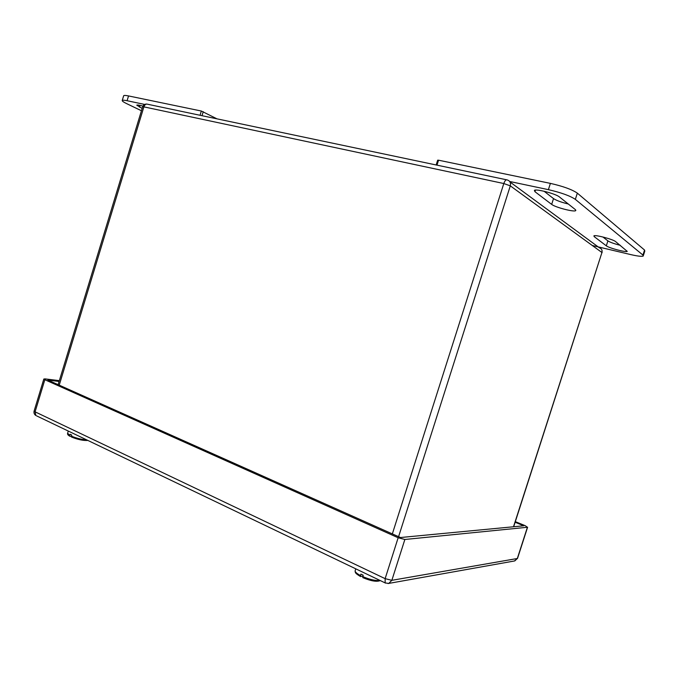 <?xml version="1.0" encoding="UTF-8"?>
<svg xmlns="http://www.w3.org/2000/svg" width="679" height="679" viewBox="0 0 679 679"><rect width="100%" height="100%" fill="white"/><g stroke="black" fill="none" stroke-linecap="round" stroke-linejoin="round"><path stroke-width="1.02" d="M436.987 165.15L438.549 160.202L437.658 160.21M438.549 160.202L550.397 183.381C563.163 186.301 572.142 189.551 577.337 193.142L644.549 250.042L644.795 251.12L643.361 255.533M602.893 236.988L607.9 240.884C610.082 242.293 614.215 243.778 620.309 245.34M544.083 191.249L553.521 198.591C556.381 200.483 561.304 202.291 568.289 203.997M550.397 183.381L548.394 189.653C561.143 192.607 570.122 195.849 575.342 199.371L642.92 255.058L643.174 256.102C641.579 256.645 637.326 256.119 630.409 254.515L592.275 245.484M548.394 189.653L509.683 181.488M594.21 236.64L593.904 235.842C595.203 234.569 613.112 239.305 615.607 241.605L627.26 251.383C625.868 252.52 608.8 247.979 606.313 245.823L594.21 236.64L594.515 235.689M551.671 204.387L534.95 191.707L534.39 190.375C536.02 188.609 555.923 193.812 559.411 196.935L575.291 209.556L575.665 210.668C573.916 212.221 555.082 207.273 551.671 204.387L553.521 198.591M141.436 110.745L126.701 103.658C123.502 102.096 122.008 101.044 122.237 100.475C122.568 100.042 124.181 100.127 127.083 100.721L144.661 104.439M142.921 106.111C139.271 105.101 137.217 104.787 136.776 105.177L142.149 108.419M200.05 115.277L201.349 111.033L216.966 118.833M201.349 111.033L128.543 95.934C125.632 95.349 124.011 95.281 123.671 95.731L123.637 95.866M71.244 436.461L69.962 436.291L69.81 435.4L70.158 434.254L71.651 434.976L71.745 437.123C78.501 439.72 83.806 440.79 87.659 440.34M362.798 576.242L360.456 576.513L360.888 574.103L363.129 575.181L362.909 577.659M59.353 380.647L45.204 378.899L43.838 379.018L44.839 379.722L398.157 537.751L404.862 539.482L527.413 527.26L525.156 525.656L515.327 521.65M59.098 381.471L47.87 380.087L400.474 537.53L523.806 525.784L515.132 522.253M644.549 250.042L642.92 255.058M577.337 193.142L575.342 199.371M606.313 245.823L607.9 240.884M534.95 191.707L535.459 190.103M202.019 115.693L203.242 111.695M128.543 95.934L127.083 100.721M139.475 107.121L140.001 105.372M71.295 436.122C76.71 438.32 81.853 439.585 86.734 439.899M67.628 433.227L69.81 435.4M362.688 576.59C370.174 579.696 375.903 580.961 379.867 580.375M355.321 570.275L355.083 571.031C355.329 572.244 357.12 573.738 360.439 575.503M513.494 526.768L601.942 252.512L510.302 185.859L398.59 536.682M392.343 533.898L503.81 183.534L143.889 106.866L59.226 385.163M146.698 104.057C144.686 104.031 143.337 104.939 142.641 106.798L143.889 106.866C144.771 104.566 146.07 103.709 147.776 104.277L506.475 179.774M509.997 181.972L599.362 247.767C601.602 248.548 602.46 250.127 601.942 252.512L513.68 526.751M507.221 179.935C506.016 179.409 504.879 180.614 503.81 183.534L510.302 185.859C510.973 182.795 509.946 180.826 507.221 179.935M404.862 539.482L391.851 580.324L517.322 558.503L527.413 527.26M44.839 379.722L35.087 411.839L385.137 578.652L398.157 537.751M36.581 415.862L385.146 582.905L388.719 583.439L391.851 580.324L385.137 578.652L385.146 582.905L385.621 583.142M43.838 379.018L34.111 411.058C33.678 412.934 34.264 414.419 35.868 415.523L35.087 411.839L34.12 411.016M527.6 527.21L517.568 558.265L514.809 560.913L387.981 583.55M517.517 558.427L514.385 560.99M575.665 210.668L575.826 210.159M436.156 164.972L437.683 160.151M122.237 100.475L123.671 95.731M68.29 431.063L67.577 433.406C67.314 434.331 68.104 435.29 69.962 436.291M87.863 440.442C83.415 440.756 77.958 439.619 71.49 437.038M355.779 568.832L355.083 571.031C355.541 572.728 354.54 572.915 360.456 576.513M380.265 580.57C376.837 582.056 370.989 581.071 362.713 577.608M142.641 106.798L58.122 384.67M602.086 252.656L601.976 250.195"/></g></svg>
